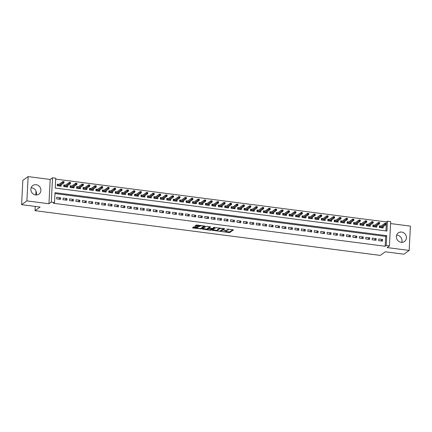 <?xml version="1.0" encoding="UTF-8"?>
<svg xmlns="http://www.w3.org/2000/svg" width="432" height="432" viewBox="0 0 432 432"><rect width="100%" height="100%" fill="white"/><g stroke="black" fill="none" stroke-linecap="round" stroke-linejoin="round"><path stroke-width="0.65" d="M221.848 231.606L229.7 232.573L233.48 229.867L226.881 229.133A2.133 0.529 -177.1 0 1 228.344 229.716A2.133 0.529 -177.1 0 1 228.242 229.867L227.929 230.089A2.133 0.529 -177.1 0 1 225.239 230.299L223.781 230.234L224.948 230.504A2.133 0.529 -177.1 0 1 226.411 231.088A2.133 0.529 -177.1 0 1 226.303 231.244L225.99 231.466A2.133 0.529 -177.1 0 1 223.301 231.676L221.848 231.606M31.131 187.796A5.297 4.892 -125.4 0 1 31.741 187.839A5.297 4.892 -125.4 0 1 36.239 194.994M35.629 194.951A5.297 4.892 54.6 0 0 38.956 194.146A5.297 4.892 54.6 0 0 40.694 188.671A5.297 4.892 54.6 0 0 36.148 184.707A5.297 4.892 54.6 0 0 32.827 185.512A5.297 4.892 54.6 0 0 31.088 190.993A5.297 4.892 54.6 0 0 35.629 194.951M401.76 242.357A5.297 4.892 54.6 0 0 397.262 235.202A5.297 4.892 54.6 0 0 396.652 235.165M401.15 242.32A5.297 4.892 54.6 0 0 404.476 241.515A5.297 4.892 54.6 0 0 406.215 236.034A5.297 4.892 54.6 0 0 401.668 232.076A5.297 4.892 54.6 0 0 398.347 232.875A5.297 4.892 54.6 0 0 396.608 238.356A5.297 4.892 54.6 0 0 401.15 242.32M194.384 226.94L193.547 227.005L192.494 227.75L192.92 227.983L201.22 228.884L205 226.174L197.078 225.029L196.241 225.094L194.94 226.044L198.59 226.638L200.059 226.125A1.782 0.443 -177.1 0 1 202.041 225.92A1.782 0.443 -177.1 0 1 203.531 226.433A1.782 0.443 -177.1 0 1 203.44 226.562L200.972 228.312A1.782 0.443 -177.1 0 1 198.99 228.517A1.782 0.443 -177.1 0 1 197.5 228.004A1.782 0.443 -177.1 0 1 197.591 227.875L198.034 227.534L197.581 227.351L194.384 226.94M54.513 202.516L51.295 202.1L52.526 177.8L55.744 178.216L55.247 188.066L386.953 231.05L387.45 221.2L390.674 221.616L389.443 245.916L386.219 245.5L386.721 235.651L55.015 192.667L54.513 202.516L53.455 203.267L385.16 246.251L386.219 245.5M389.443 245.916L387.11 247.574L409.169 250.43L403.866 254.194L385.349 251.791L380.263 255.404L35.03 210.67L40.117 207.058L21.6 204.655L26.903 200.896L48.962 203.753L51.295 202.1M212.155 230.299L220.882 231.428L224.662 228.722L215.903 227.642L212.155 230.299M210.211 230.224L202.289 229.073L206.069 226.368L206.912 226.303L210.562 226.897L209.007 228.02L209.434 228.253L212.393 228.463L213.975 227.34L214.882 227.421L211.048 230.153L210.211 230.224L210.233 229.759M21.6 204.655L22.831 180.36L28.134 176.596L26.903 200.896M409.169 250.43L410.4 226.13L390.571 223.56M58.957 184.313L57.343 184.108L57.256 185.749L61.123 186.246L61.193 184.842M65.399 185.15L63.785 184.939L63.698 186.581L67.565 187.083L67.635 185.674M71.842 185.981L70.222 185.776L70.141 187.418L74.007 187.915L74.077 186.511M78.284 186.818L76.664 186.608L76.583 188.249L80.444 188.752L80.519 187.342M84.721 187.655L83.106 187.445L83.025 189.086L86.886 189.589L86.956 188.179M91.163 188.487L89.548 188.276L89.462 189.918L93.328 190.42L93.398 189.016M97.605 189.324L95.985 189.113L95.904 190.755L99.77 191.257L99.841 189.848M104.047 190.156L102.427 189.945L102.346 191.592L106.207 192.089L106.283 190.685M110.484 190.993L108.869 190.782L108.788 192.424L112.649 192.926L112.72 191.516M116.926 191.824L115.312 191.619L115.225 193.261L119.092 193.757L119.162 192.353M123.368 192.661L121.748 192.451L121.667 194.092L125.534 194.594L125.604 193.185M129.811 193.498L128.191 193.288L128.11 194.929L131.976 195.431L132.046 194.022M136.247 194.33L134.633 194.119L134.552 195.761L138.413 196.263L138.483 194.854M142.69 195.167L141.075 194.956L140.989 196.598L144.855 197.1L144.925 195.691M149.132 195.998L147.517 195.788L147.431 197.429L151.297 197.932L151.367 196.528M155.574 196.835L153.954 196.625L153.873 198.266L157.739 198.769L157.81 197.359M162.011 197.667L160.396 197.462L160.315 199.103L164.176 199.6L164.252 198.196M168.453 198.504L166.838 198.293L166.752 199.935L170.618 200.437L170.689 199.028M174.895 199.336L173.281 199.13L173.194 200.772L177.061 201.269L177.131 199.865M181.337 200.173L179.717 199.962L179.636 201.604L183.503 202.106L183.573 200.696M187.774 201.01L186.16 200.799L186.079 202.441L189.94 202.943L190.015 201.533M194.216 201.841L192.602 201.631L192.515 203.272L196.382 203.774L196.452 202.37M200.659 202.678L199.044 202.468L198.958 204.109L202.824 204.611L202.894 203.202M207.101 203.51L205.481 203.299L205.4 204.946L209.266 205.443L209.336 204.039M213.543 204.347L211.923 204.136L211.842 205.778L215.703 206.28L215.779 204.871M219.98 205.178L218.365 204.973L218.284 206.615L222.145 207.112L222.215 205.708M226.422 206.015L224.807 205.805L224.721 207.446L228.587 207.949L228.658 206.539M232.864 206.852L231.244 206.642L231.163 208.283L235.03 208.786L235.1 207.376M239.306 207.684L237.686 207.473L237.605 209.115L241.466 209.617L241.542 208.208M245.743 208.521L244.129 208.31L244.048 209.952L247.909 210.454L247.979 209.045M252.185 209.353L250.571 209.142L250.484 210.784L254.351 211.286L254.421 209.882M258.628 210.19L257.008 209.979L256.927 211.621L260.793 212.123L260.863 210.713M265.07 211.021L263.45 210.816L263.369 212.458L267.23 212.954L267.305 211.55M271.507 211.858L269.892 211.648L269.811 213.289L273.672 213.791L273.742 212.382M277.949 212.69L276.334 212.485L276.248 214.126L280.114 214.623L280.184 213.219M284.391 213.527L282.776 213.316L282.69 214.958L286.556 215.46L286.627 214.051M290.833 214.364L289.213 214.153L289.132 215.795L292.999 216.297L293.069 214.888M297.27 215.195L295.655 214.985L295.574 216.626L299.435 217.129L299.511 215.725M303.712 216.032L302.098 215.822L302.011 217.463L305.878 217.966L305.948 216.556M310.154 216.864L308.54 216.659L308.453 218.3L312.32 218.797L312.39 217.393M316.597 217.701L314.977 217.49L314.896 219.132L318.762 219.634L318.832 218.225M323.033 218.533L321.419 218.327L321.338 219.969L325.199 220.466L325.274 219.062M329.476 219.37L327.861 219.159L327.775 220.801L331.641 221.303L331.711 219.893M335.918 220.207L334.303 219.996L334.217 221.638L338.083 222.14L338.153 220.73M342.36 221.038L340.74 220.828L340.659 222.469L344.525 222.971L344.596 221.562M348.802 221.875L347.182 221.665L347.101 223.306L350.962 223.808L351.038 222.399M355.239 222.707L353.624 222.496L353.538 224.138L357.404 224.64L357.475 223.236M361.681 223.544L360.067 223.333L359.98 224.975L363.847 225.477L363.917 224.068M368.123 224.375L366.503 224.17L366.422 225.812L370.289 226.309L370.359 224.905M374.566 225.212L372.946 225.002L372.865 226.643L376.726 227.146L376.801 225.736M378.637 240.613L382.504 241.115L382.585 239.474L378.724 238.972L378.637 240.613M372.2 239.782L376.061 240.278L376.148 238.637L372.281 238.14L372.2 239.782M365.758 238.945L369.619 239.447L369.706 237.805L365.839 237.303L365.758 238.945M359.316 238.108L363.182 238.61L363.263 236.968L359.397 236.466L359.316 238.108M352.874 237.276L356.74 237.778L356.821 236.137L352.96 235.634L352.874 237.276M346.437 236.439L350.298 236.941L350.384 235.3L346.518 234.797L346.437 236.439M339.995 235.607L343.856 236.104L343.942 234.463L340.076 233.966L339.995 235.607M333.553 234.77L337.419 235.273L337.5 233.631L333.634 233.129L333.553 234.77M327.11 233.939L330.977 234.436L331.058 232.794L327.197 232.297L327.11 233.939M320.668 233.102L324.535 233.604L324.621 231.962L320.755 231.46L320.668 233.102M314.231 232.265L318.092 232.767L318.179 231.125L314.312 230.623L314.231 232.265M307.789 231.433L311.656 231.935L311.737 230.294L307.87 229.792L307.789 231.433M301.347 230.596L305.213 231.098L305.294 229.457L301.433 228.955L301.347 230.596M294.905 229.765L298.771 230.267L298.852 228.62L294.991 228.123L294.905 229.765M288.468 228.928L292.329 229.43L292.415 227.788L288.549 227.286L288.468 228.928M282.026 228.096L285.892 228.593L285.973 226.951L282.107 226.454L282.026 228.096M275.584 227.259L279.45 227.761L279.531 226.12L275.67 225.617L275.584 227.259M269.141 226.427L273.008 226.924L273.089 225.283L269.228 224.78L269.141 226.427M262.705 225.59L266.566 226.093L266.652 224.451L262.786 223.949L262.705 225.59M256.262 224.753L260.129 225.256L260.21 223.614L256.343 223.112L256.262 224.753M249.82 223.922L253.687 224.424L253.768 222.782L249.901 222.28L249.82 223.922M243.378 223.085L247.244 223.587L247.325 221.945L243.464 221.443L243.378 223.085M236.941 222.253L240.802 222.75L240.889 221.108L237.022 220.612L236.941 222.253M230.499 221.416L234.36 221.918L234.446 220.277L230.58 219.775L230.499 221.416M224.057 220.585L227.923 221.081L228.004 219.44L224.138 218.943L224.057 220.585M217.615 219.748L221.481 220.25L221.562 218.608L217.701 218.106L217.615 219.748M211.178 218.911L215.039 219.413L215.125 217.771L211.259 217.269L211.178 218.911M204.736 218.079L208.597 218.581L208.683 216.94L204.817 216.437L204.736 218.079M198.293 217.242L202.16 217.744L202.241 216.103L198.374 215.6L198.293 217.242M191.851 216.41L195.718 216.913L195.799 215.266L191.938 214.769L191.851 216.41M185.409 215.573L189.275 216.076L189.362 214.434L185.495 213.932L185.409 215.573M178.972 214.742L182.833 215.239L182.92 213.597L179.053 213.1L178.972 214.742M172.53 213.905L176.396 214.407L176.477 212.765L172.611 212.263L172.53 213.905M166.088 213.073L169.954 213.57L170.035 211.928L166.174 211.426L166.088 213.073M159.646 212.236L163.512 212.738L163.593 211.097L159.732 210.595L159.646 212.236M153.209 211.399L157.07 211.901L157.156 210.26L153.29 209.758L153.209 211.399M146.767 210.568L150.633 211.07L150.714 209.428L146.848 208.926L146.767 210.568M140.324 209.731L144.191 210.233L144.272 208.591L140.411 208.089L140.324 209.731M133.882 208.899L137.749 209.396L137.83 207.754L133.969 207.257L133.882 208.899M127.445 208.062L131.306 208.564L131.393 206.923L127.526 206.42L127.445 208.062M121.003 207.23L124.87 207.727L124.951 206.086L121.084 205.589L121.003 207.23M114.561 206.393L118.427 206.896L118.508 205.254L114.647 204.752L114.561 206.393M108.119 205.556L111.985 206.059L112.066 204.417L108.205 203.915L108.119 205.556M101.682 204.725L105.543 205.227L105.629 203.585L101.763 203.083L101.682 204.725M95.24 203.888L99.101 204.39L99.187 202.748L95.321 202.246L95.24 203.888M88.798 203.056L92.664 203.558L92.745 201.911L88.879 201.415L88.798 203.056M82.355 202.219L86.222 202.721L86.303 201.08L82.442 200.578L82.355 202.219M75.919 201.388L79.78 201.884L79.866 200.243L76 199.746L75.919 201.388M69.476 200.551L73.337 201.053L73.424 199.411L69.557 198.909L69.476 200.551M63.034 199.719L66.901 200.216L66.982 198.574L63.115 198.072L63.034 199.719M385.16 246.251L385.657 236.401L54.967 193.547M60.539 197.743L56.678 197.24L56.592 198.882L60.458 199.384L60.539 197.743L58.574 199.136M385.938 230.92L386.392 221.951L55.701 179.102M381.002 226.044L379.388 225.839L379.307 227.48L383.168 227.977L383.238 226.573M36.018 191.095L35.824 194.972M35.246 206.426L35.03 210.67M48.962 203.753L50.193 179.453L28.134 176.596M50.193 179.453L52.526 177.8M386.392 221.951L387.45 221.2M385.657 236.401L386.721 235.651M382.585 239.474L380.619 240.872M376.148 238.637L374.177 240.035M369.706 237.805L367.735 239.198M363.263 236.968L361.292 238.367M356.821 236.137L354.856 237.53M350.384 235.3L348.413 236.698M343.942 234.463L341.971 235.861M337.5 233.631L335.529 235.03M331.058 232.794L329.092 234.193M324.621 231.962L322.65 233.361M318.179 231.125L316.208 232.524M311.737 230.294L309.766 231.687M305.294 229.457L303.329 230.855M298.852 228.62L296.887 230.018M292.415 227.788L290.444 229.187M285.973 226.951L284.002 228.35M279.531 226.12L277.565 227.518M273.089 225.283L271.123 226.681M266.652 224.451L264.681 225.844M260.21 223.614L258.239 225.013M253.768 222.782L251.802 224.176M247.325 221.945L245.36 223.344M240.889 221.108L238.918 222.507M234.446 220.277L232.475 221.675M228.004 219.44L226.033 220.838M221.562 218.608L219.596 220.007M215.125 217.771L213.154 219.17M208.683 216.94L206.712 218.333M202.241 216.103L200.27 217.501M195.799 215.266L193.833 216.664M189.362 214.434L187.391 215.833M182.92 213.597L180.949 214.996M176.477 212.765L174.506 214.164M170.035 211.928L168.07 213.327M163.593 211.097L161.627 212.49M157.156 210.26L155.185 211.658M150.714 209.428L148.743 210.821M144.272 208.591L142.306 209.99M137.83 207.754L135.864 209.153M131.393 206.923L129.422 208.321M124.951 206.086L122.98 207.484M118.508 205.254L116.543 206.653M112.066 204.417L110.101 205.816M105.629 203.585L103.658 204.979M99.187 202.748L97.216 204.147M92.745 201.911L90.774 203.31M86.303 201.08L84.337 202.478M79.866 200.243L77.895 201.641M73.424 199.411L71.453 200.81M66.982 198.574L65.011 199.973M226.411 231.088L226.444 230.429A2.133 0.529 -177.1 0 0 226.433 230.369M225.758 231.574L229.732 231.914L232.902 229.667M220.655 230.845L224.078 228.528M212.733 229.889L217.258 230.472M219.634 231.201L223.511 228.82L222.302 228.539A2.133 0.529 -177.1 0 0 219.613 228.749L217.361 230.342A2.133 0.529 -177.1 0 0 217.258 230.499A2.133 0.529 -177.1 0 0 218.722 231.082L219.634 231.201M219.883 227.983A2.133 0.529 -177.1 0 0 219.645 228.091L219.613 228.749M217.258 230.499L217.291 229.84A2.133 0.529 -177.1 0 1 217.393 229.689L219.645 228.091M207.349 229.192L202.905 228.614M209.984 226.697L209.039 227.464M214.207 227.281L211.081 229.5L211.048 230.153M207.344 229.268L207.376 228.614A1.782 0.443 -177.1 0 1 207.468 228.485L207.43 229.144A1.782 0.443 -177.1 0 0 207.344 229.268A1.782 0.443 -177.1 0 0 208.829 229.786A1.782 0.443 -177.1 0 0 210.816 229.581L211.081 229.5M211.734 228.544L210.816 229.581M211.718 228.917L209.142 228.458L207.43 229.144M208.991 227.783L208.337 227.869L208.3 228.523M207.468 228.485L208.337 227.869M200.162 225.428A1.782 0.443 -177.1 0 0 200.092 225.466L200.059 226.125M195.55 225.58L198.623 225.979L200.092 225.466M200.993 228.296L204.417 225.979M193.072 227.34L197.505 227.912M382.012 227.831L382.034 227.426M379.35 226.562L380.133 226.665M379.598 227.518L379.647 226.6L379.895 227.556M386.078 224.089L386.111 223.43L385.468 223.349L385.436 224.003L386.078 224.089L386.046 224.581L384.89 224.429L384.95 223.247L379.933 226.805M385.436 224.003L380.392 227.621M386.046 224.581L381.553 227.772M385.468 223.349L386.111 223.43M375.575 226.994L375.592 226.595M372.908 225.725L373.696 225.828M373.156 226.681L373.205 225.763L373.453 226.719M379.636 223.252L379.669 222.599L379.026 222.512L378.994 223.171L379.636 223.252L379.609 223.744L378.448 223.592L378.508 222.415L373.491 225.974M378.994 223.171L373.95 226.784M379.609 223.744L375.111 226.935M379.026 222.512L379.669 222.599M369.133 226.163L369.155 225.758M366.471 224.894L367.254 224.996M366.719 225.85L366.763 224.932L367.011 225.887M373.199 222.421L373.232 221.762L372.584 221.681L372.551 222.334L373.199 222.421L373.167 222.912L372.006 222.761L372.065 221.578L367.049 225.137M372.551 222.334L367.513 225.952M373.167 222.912L368.669 226.103M372.584 221.681L373.232 221.762M362.691 225.326L362.713 224.926M360.029 224.057L360.812 224.159M360.277 225.013L360.32 224.095L360.574 225.05M366.757 221.584L366.79 220.93L366.147 220.844L366.115 221.503L366.757 221.584L366.725 222.075L365.564 221.924L365.623 220.741L360.612 224.305M366.115 221.503L361.071 225.115M366.725 222.075L362.232 225.266M366.147 220.844L366.79 220.93M356.249 224.494L356.27 224.089M353.587 223.225L354.37 223.328M353.835 224.181L353.884 223.263L354.132 224.219M360.315 220.752L360.347 220.093L359.705 220.007L359.672 220.666L360.315 220.752L360.283 221.243L359.127 221.092L359.186 219.91L354.17 223.468M359.672 220.666L354.629 224.284M360.283 221.243L355.79 224.429M359.705 220.007L360.347 220.093M349.812 223.657L349.828 223.252M347.144 222.388L347.933 222.491M347.393 223.344L347.441 222.426L347.69 223.382M353.873 219.915L353.905 219.256L353.263 219.175L353.23 219.834L353.873 219.915L353.84 220.406L352.685 220.255L352.744 219.073L347.728 222.631M353.23 219.834L348.187 223.447M353.84 220.406L349.348 223.598M353.263 219.175L353.905 219.256M343.37 222.82L343.391 222.421M340.708 221.557L341.491 221.654M340.956 222.507L340.999 221.594L341.248 222.55M347.436 219.078L347.468 218.425L346.82 218.338L346.788 218.997L347.436 219.078L347.404 219.569L346.243 219.424L346.302 218.241L341.285 221.8M346.788 218.997L341.75 222.61M347.404 219.569L342.905 222.761M346.82 218.338L347.468 218.425M336.928 221.989L336.949 221.584M334.265 220.72L335.048 220.822M334.514 221.675L334.557 220.757L334.811 221.713M340.994 218.246L341.026 217.588L340.384 217.507L340.346 218.16L340.994 218.246L340.961 218.738L339.8 218.587L339.86 217.404L334.849 220.963M340.346 218.16L335.308 221.778M340.961 218.738L336.463 221.929M340.384 217.507L341.026 217.588M330.485 221.152L330.507 220.752M327.823 219.883L328.606 219.985M328.072 220.838L328.12 219.926L328.369 220.876M334.552 217.409L334.584 216.756L333.941 216.67L333.909 217.328L334.552 217.409L334.519 217.901L333.358 217.755L333.423 216.572L328.406 220.131M333.909 217.328L328.865 220.941M334.519 217.901L330.026 221.092M333.941 216.67L334.584 216.756M324.049 220.32L324.065 219.915M321.381 219.051L322.164 219.154M321.629 220.007L321.678 219.089L321.926 220.045M328.109 216.578L328.142 215.919L327.499 215.838L327.467 216.491L328.109 216.578L328.077 217.069L326.921 216.918L326.981 215.735L321.964 219.294M327.467 216.491L322.423 220.109M328.077 217.069L323.584 220.261M327.499 215.838L328.142 215.919M317.606 219.483L317.628 219.083M314.944 218.214L315.727 218.317M315.187 219.17L315.236 218.252L315.484 219.208M321.667 215.741L321.705 215.087L321.057 215.001L321.025 215.66L321.667 215.741L321.64 216.232L320.479 216.081L320.539 214.904L315.522 218.462M321.025 215.66L315.986 219.272M321.64 216.232L317.142 219.424M321.057 215.001L321.705 215.087M311.164 218.651L311.186 218.246M308.502 217.382L309.285 217.485M308.75 218.338L308.794 217.42L309.047 218.376M315.23 214.909L315.263 214.25L314.62 214.169L314.582 214.823L315.23 214.909L315.198 215.401L314.037 215.249L314.096 214.067L309.085 217.625M314.582 214.823L309.544 218.441M315.198 215.401L310.7 218.587M314.62 214.169L315.263 214.25M304.722 217.814L304.744 217.415M302.06 216.545L302.843 216.648M302.308 217.501L302.357 216.583L302.605 217.539M308.788 214.072L308.821 213.413L308.178 213.332L308.146 213.991L308.788 214.072L308.756 214.564L307.595 214.412L307.66 213.23L302.643 216.788M308.146 213.991L303.102 217.604M308.756 214.564L304.263 217.755M308.178 213.332L308.821 213.413M298.28 216.977L298.301 216.578M295.618 215.714L296.401 215.811M295.866 216.664L295.915 215.752L296.163 216.707M302.346 213.235L302.378 212.582L301.736 212.495L301.703 213.154L302.346 213.235L302.314 213.732L301.158 213.581L301.217 212.398L296.201 215.957M301.703 213.154L296.66 216.772M302.314 213.732L297.821 216.918M301.736 212.495L302.378 212.582M291.843 216.146L291.859 215.741M289.175 214.877L289.964 214.979M289.424 215.833L289.472 214.915L289.721 215.87M295.904 212.404L295.942 211.745L295.294 211.664L295.261 212.317L295.904 212.404L295.877 212.895L294.716 212.744L294.775 211.561L289.759 215.12M295.261 212.317L290.218 215.935M295.877 212.895L291.379 216.086M295.294 211.664L295.942 211.745M285.401 215.309L285.422 214.909M282.739 214.04L283.522 214.142M282.987 214.996L283.03 214.083L283.284 215.033M289.467 211.567L289.499 210.913L288.857 210.827L288.819 211.486L289.467 211.567L289.435 212.058L288.274 211.912L288.333 210.73L283.322 214.288M288.819 211.486L283.781 215.098M289.435 212.058L284.936 215.249M288.857 210.827L289.499 210.913M278.959 214.477L278.98 214.072M276.296 213.208L277.079 213.311M276.545 214.164L276.593 213.246L276.842 214.202M283.025 210.735L283.057 210.076L282.415 209.995L282.382 210.649L283.025 210.735L282.992 211.226L281.831 211.075L281.891 209.893L276.88 213.451M282.382 210.649L277.339 214.267M282.992 211.226L278.5 214.418M282.415 209.995L283.057 210.076M272.516 213.64L272.538 213.241M269.854 212.371L270.637 212.474M270.103 213.327L270.151 212.409L270.4 213.365M276.583 209.898L276.615 209.245L275.972 209.158L275.94 209.817L276.583 209.898L276.55 210.389L275.395 210.238L275.454 209.061L270.437 212.62M275.94 209.817L270.896 213.43M276.55 210.389L272.057 213.581M275.972 209.158L276.615 209.245M266.08 212.809L266.096 212.404M263.412 211.54L264.2 211.642M263.66 212.495L263.709 211.577L263.957 212.533M270.14 209.066L270.178 208.408L269.53 208.327L269.498 208.98L270.14 209.066L270.113 209.558L268.952 209.407L269.012 208.224L263.995 211.783M269.498 208.98L264.454 212.598M270.113 209.558L265.615 212.749M269.53 208.327L270.178 208.408M259.637 211.972L259.659 211.572M256.975 210.703L257.758 210.805M257.224 211.658L257.267 210.74L257.521 211.696M263.704 208.229L263.736 207.576L263.088 207.49L263.056 208.148L263.704 208.229L263.671 208.721L262.51 208.57L262.57 207.387L257.558 210.951M263.056 208.148L258.017 211.761M263.671 208.721L259.173 211.912M263.088 207.49L263.736 207.576M253.195 211.14L253.217 210.735M250.533 209.871L251.316 209.968M250.781 210.827L250.825 209.909L251.078 210.865M257.261 207.398L257.294 206.739L256.651 206.653L256.619 207.311L257.261 207.398L257.229 207.889L256.068 207.738L256.127 206.555L251.116 210.114M256.619 207.311L251.575 210.929M257.229 207.889L252.736 211.075M256.651 206.653L257.294 206.739M246.753 210.303L246.775 209.898M244.091 209.034L244.874 209.137M244.339 209.99L244.388 209.072L244.636 210.028M250.819 206.561L250.852 205.902L250.209 205.821L250.177 206.48L250.819 206.561L250.787 207.052L249.631 206.901L249.691 205.718L244.674 209.277M250.177 206.48L245.133 210.092M250.787 207.052L246.294 210.244M250.209 205.821L250.852 205.902M240.316 209.466L240.332 209.066M237.649 208.202L238.437 208.3M237.897 209.153L237.946 208.24L238.194 209.196M244.377 205.724L244.409 205.07L243.767 204.984L243.734 205.643L244.377 205.724L244.35 206.215L243.189 206.069L243.248 204.887L238.232 208.445M243.734 205.643L238.691 209.255M244.35 206.215L239.852 209.407M243.767 204.984L244.409 205.07M233.874 208.634L233.896 208.229M231.212 207.365L231.995 207.468M231.46 208.321L231.503 207.403L231.752 208.359M237.94 204.892L237.973 204.233L237.325 204.152L237.292 204.806L237.94 204.892L237.908 205.384L236.747 205.232L236.806 204.05L231.795 207.608M237.292 204.806L232.254 208.424M237.908 205.384L233.41 208.575M237.325 204.152L237.973 204.233M227.432 207.797L227.453 207.398M224.77 206.528L225.553 206.631M225.018 207.484L225.061 206.566L225.315 207.522M231.498 204.055L231.53 203.402L230.888 203.315L230.855 203.974L231.498 204.055L231.466 204.547L230.305 204.401L230.364 203.218L225.353 206.777M230.855 203.974L225.812 207.587M231.466 204.547L226.973 207.738M230.888 203.315L231.53 203.402M220.99 206.966L221.011 206.561M218.327 205.697L219.11 205.799M218.576 206.653L218.624 205.735L218.873 206.69M225.056 203.224L225.088 202.565L224.446 202.484L224.413 203.137L225.056 203.224L225.023 203.715L223.868 203.564L223.927 202.381L218.911 205.94M224.413 203.137L219.37 206.755M225.023 203.715L220.531 206.906M224.446 202.484L225.088 202.565M214.553 206.129L214.569 205.729M211.885 204.86L212.674 204.962M212.134 205.816L212.182 204.898L212.431 205.853M218.614 202.387L218.646 201.733L218.003 201.647L217.971 202.306L218.614 202.387L218.581 202.878L217.426 202.727L217.485 201.55L212.468 205.108M217.971 202.306L212.927 205.918M218.581 202.878L214.088 206.069M218.003 201.647L218.646 201.733M208.111 205.297L208.132 204.892M205.448 204.028L206.231 204.131M205.697 204.984L205.74 204.066L205.988 205.022M212.177 201.555L212.209 200.896L211.561 200.815L211.529 201.469L212.177 201.555L212.144 202.046L210.983 201.895L211.043 200.713L206.026 204.271M211.529 201.469L206.491 205.087M212.144 202.046L207.646 205.232M211.561 200.815L212.209 200.896M201.668 204.46L201.69 204.061M199.006 203.191L199.789 203.294M199.255 204.147L199.298 203.229L199.552 204.185M205.735 200.718L205.767 200.059L205.124 199.978L205.087 200.637L205.735 200.718L205.702 201.209L204.541 201.058L204.601 199.876L199.589 203.434M205.087 200.637L200.048 204.25M205.702 201.209L201.209 204.401M205.124 199.978L205.767 200.059M195.226 203.623L195.248 203.224M192.564 202.36L193.347 202.457M192.812 203.31L192.861 202.397L193.109 203.353M199.292 199.881L199.325 199.228L198.682 199.141L198.65 199.8L199.292 199.881L199.26 200.378L198.099 200.227L198.164 199.044L193.147 202.603M198.65 199.8L193.606 203.418M199.26 200.378L194.767 203.564M198.682 199.141L199.325 199.228M188.789 202.792L188.806 202.387M186.122 201.523L186.905 201.625M186.37 202.478L186.419 201.56L186.667 202.516M192.85 199.049L192.883 198.391L192.24 198.31L192.208 198.963L192.85 199.049L192.818 199.541L191.662 199.39L191.722 198.207L186.705 201.766M192.208 198.963L187.164 202.581M192.818 199.541L188.325 202.732M192.24 198.31L192.883 198.391M182.347 201.955L182.369 201.555M179.685 200.686L180.468 200.788M179.928 201.641L179.977 200.729L180.225 201.679M186.408 198.212L186.446 197.559L185.798 197.473L185.765 198.131L186.408 198.212L186.381 198.704L185.22 198.558L185.279 197.375L180.263 200.934M185.765 198.131L180.727 201.744M186.381 198.704L181.883 201.895M185.798 197.473L186.446 197.559M175.905 201.123L175.927 200.718M173.243 199.854L174.026 199.957M173.491 200.81L173.534 199.892L173.788 200.848M179.971 197.381L180.004 196.722L179.361 196.641L179.323 197.294L179.971 197.381L179.939 197.872L178.778 197.721L178.837 196.538L173.826 200.097M179.323 197.294L174.285 200.912M179.939 197.872L175.441 201.064M179.361 196.641L180.004 196.722M169.463 200.286L169.484 199.886M166.801 199.017L167.584 199.12M167.049 199.973L167.098 199.055L167.346 200.011M173.529 196.544L173.561 195.89L172.919 195.804L172.886 196.463L173.529 196.544L173.497 197.035L172.336 196.884L172.4 195.707L167.384 199.265M172.886 196.463L167.843 200.075M173.497 197.035L169.004 200.227M172.919 195.804L173.561 195.89M163.021 199.454L163.042 199.049M160.358 198.185L161.141 198.288M160.607 199.141L160.655 198.223L160.904 199.179M167.087 195.712L167.119 195.053L166.477 194.972L166.444 195.626L167.087 195.712L167.054 196.204L165.899 196.052L165.958 194.87L160.942 198.428M166.444 195.626L161.401 199.244M167.054 196.204L162.562 199.395M166.477 194.972L167.119 195.053M156.584 198.617L156.6 198.218M153.916 197.348L154.705 197.451M154.165 198.304L154.213 197.386L154.462 198.342M160.645 194.875L160.682 194.216L160.034 194.135L160.002 194.794L160.645 194.875L160.618 195.367L159.457 195.215L159.516 194.033L154.499 197.597M160.002 194.794L154.958 198.407M160.618 195.367L156.119 198.558M160.034 194.135L160.682 194.216M150.142 197.786L150.163 197.381M147.479 196.517L148.262 196.614M147.728 197.473L147.771 196.555L148.025 197.51M154.208 194.044L154.24 193.385L153.598 193.298L153.56 193.957L154.208 194.044L154.175 194.535L153.014 194.384L153.074 193.201L148.063 196.76M153.56 193.957L148.522 197.575M154.175 194.535L149.677 197.721M153.598 193.298L154.24 193.385M143.699 196.949L143.721 196.544M141.037 195.68L141.82 195.782M141.286 196.636L141.334 195.718L141.583 196.673M147.766 193.207L147.798 192.548L147.155 192.467L147.123 193.126L147.766 193.207L147.733 193.698L146.572 193.547L146.632 192.364L141.62 195.923M147.123 193.126L142.079 196.738M147.733 193.698L143.24 196.889M147.155 192.467L147.798 192.548M137.257 196.112L137.279 195.712M134.595 194.848L135.378 194.945M134.843 195.799L134.892 194.886L135.14 195.842M141.323 192.37L141.356 191.716L140.713 191.63L140.681 192.289L141.323 192.37L141.291 192.861L140.135 192.715L140.195 191.533L135.178 195.091M140.681 192.289L135.637 195.901M141.291 192.861L136.798 196.052M140.713 191.63L141.356 191.716M130.82 195.28L130.837 194.875M128.153 194.011L128.941 194.114M128.401 194.967L128.45 194.049L128.698 195.005M134.881 191.538L134.919 190.879L134.271 190.798L134.239 191.452L134.881 191.538L134.854 192.029L133.693 191.878L133.753 190.696L128.736 194.254M134.239 191.452L129.195 195.07M134.854 192.029L130.356 195.221M134.271 190.798L134.919 190.879M124.378 194.443L124.4 194.044M121.716 193.174L122.499 193.277M121.964 194.13L122.008 193.212L122.261 194.168M128.444 190.701L128.477 190.048L127.834 189.961L127.796 190.62L128.444 190.701L128.412 191.192L127.251 191.047L127.31 189.864L122.299 193.423M127.796 190.62L122.758 194.233M128.412 191.192L123.914 194.384M127.834 189.961L128.477 190.048M117.936 193.612L117.958 193.207M115.274 192.343L116.057 192.445M115.522 193.298L115.565 192.38L115.819 193.336M122.002 189.869L122.035 189.211L121.392 189.13L121.36 189.783L122.002 189.869L121.97 190.361L120.809 190.21L120.868 189.027L115.857 192.586M121.36 189.783L116.316 193.401M121.97 190.361L117.477 193.552M121.392 189.13L122.035 189.211M111.494 192.775L111.515 192.375M108.832 191.506L109.615 191.608M109.08 192.461L109.129 191.543L109.377 192.499M115.56 189.032L115.592 188.379L114.95 188.293L114.917 188.951L115.56 189.032L115.528 189.524L114.372 189.373L114.431 188.19L109.415 191.754M114.917 188.951L109.874 192.564M115.528 189.524L111.035 192.715M114.95 188.293L115.592 188.379M105.057 191.943L105.073 191.538M102.389 190.674L103.178 190.777M102.638 191.63L102.686 190.712L102.935 191.668M109.118 188.201L109.15 187.542L108.508 187.461L108.475 188.114L109.118 188.201L109.091 188.692L107.93 188.541L107.989 187.358L102.973 190.917M108.475 188.114L103.432 191.732M109.091 188.692L104.593 191.878M108.508 187.461L109.15 187.542M98.615 191.106L98.636 190.706M95.953 189.837L96.736 189.94M96.201 190.793L96.244 189.875L96.493 190.831M102.681 187.364L102.713 186.705L102.065 186.624L102.033 187.283L102.681 187.364L102.649 187.855L101.488 187.704L101.547 186.521L96.536 190.08M102.033 187.283L96.995 190.895M102.649 187.855L98.15 191.047M102.065 186.624L102.713 186.705M92.173 190.269L92.194 189.869M89.51 189.005L90.293 189.103M89.759 189.956L89.802 189.043L90.056 189.999M96.239 186.527L96.271 185.873L95.629 185.787L95.596 186.446L96.239 186.527L96.206 187.024L95.045 186.872L95.105 185.69L90.094 189.248M95.596 186.446L90.553 190.064M96.206 187.024L91.714 190.21M95.629 185.787L96.271 185.873M85.73 189.437L85.752 189.032M83.068 188.168L83.851 188.271M83.317 189.124L83.365 188.206L83.614 189.162M89.797 185.695L89.829 185.036L89.186 184.955L89.154 185.609L89.797 185.695L89.764 186.187L88.609 186.035L88.668 184.853L83.651 188.411M89.154 185.609L84.11 189.227M89.764 186.187L85.271 189.378M89.186 184.955L89.829 185.036M79.294 188.6L79.31 188.201M76.626 187.331L77.414 187.434M76.874 188.287L76.923 187.375L77.171 188.325M83.354 184.858L83.387 184.205L82.744 184.118L82.712 184.777L83.354 184.858L83.322 185.35L82.166 185.204L82.226 184.021L77.209 187.58M82.712 184.777L77.668 188.39M83.322 185.35L78.829 188.541M82.744 184.118L83.387 184.205M72.851 187.769L72.873 187.364M70.189 186.5L70.972 186.602M70.438 187.456L70.481 186.538L70.729 187.493M76.918 184.027L76.95 183.368L76.302 183.287L76.27 183.94L76.918 184.027L76.885 184.518L75.724 184.367L75.784 183.184L70.767 186.743M76.27 183.94L71.231 187.558M76.885 184.518L72.387 187.709M76.302 183.287L76.95 183.368M66.409 186.932L66.431 186.532M63.747 185.663L64.53 185.765M63.995 186.619L64.039 185.701L64.292 186.656M70.475 183.19L70.508 182.536L69.865 182.45L69.827 183.109L70.475 183.19L70.443 183.681L69.282 183.53L69.341 182.353L64.33 185.911M69.827 183.109L64.789 186.721M70.443 183.681L65.95 186.872M69.865 182.45L70.508 182.536M59.967 186.1L59.989 185.695M57.305 184.831L58.088 184.934M57.553 185.787L57.602 184.869L57.85 185.825M64.033 182.358L64.066 181.699L63.423 181.618L63.391 182.272L64.033 182.358L64.001 182.849L62.845 182.698L62.905 181.516L57.888 185.074M63.391 182.272L58.347 185.89M64.001 182.849L59.508 186.041M63.423 181.618L64.066 181.699M229.732 231.914L229.7 232.573M228.895 231.984L228.857 232.637M220.914 230.774L220.882 231.428M220.055 231.201L220.039 231.498M212.609 229.981L212.582 230.531M223.533 228.452L223.517 228.749M217.393 229.689L217.361 230.342M202.775 228.706L202.748 229.257M209.045 227.367L209.007 228.02M197.618 227.356L197.591 227.875M199.46 225.914L199.427 226.573M198.623 225.979L198.59 226.638M195.421 225.671L195.394 226.222M201.253 228.226L201.22 228.884M200.399 228.49L200.378 228.949M192.947 227.432L192.92 227.983M228.377 229.084L228.344 229.716M223.555 228.458L223.538 228.787M209.007 227.416L208.975 228.069M197.537 227.345L197.5 228.004M203.558 225.866L203.531 226.433"/></g></svg>
